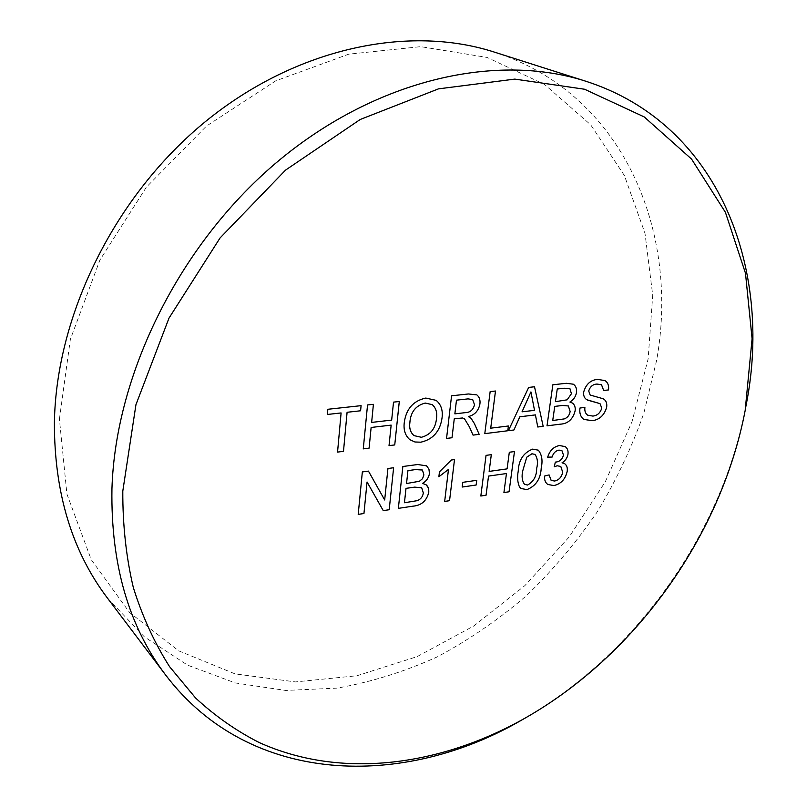 <?xml version="1.0" encoding="UTF-8"?>
<svg xmlns="http://www.w3.org/2000/svg" width="807" height="807" viewBox="0 0 807 807"><rect width="100%" height="100%" fill="white"/><g stroke="black" fill="none" stroke-linecap="round" stroke-linejoin="round"><path stroke-width="0.61" stroke-dasharray="4.04 3.03" d="M746.505 403.197L745.698 407.565C721.347 534.627 635.048 655.466 522.775 719.441M59.415 419.146L70.36 339.313L99.886 260.066L146.36 187.194L206.471 126.074L275.651 80.882L348.755 54.17L420.699 46.655L487.095 57.438L544.533 84.442L590.724 124.843L624.366 175.492L644.985 233.284L652.722 295.301L648.132 358.893L632.012 421.718L605.351 481.688L569.248 536.897L524.913 585.579L473.699 626.03L417.138 656.605L357.027 675.731L295.493 681.915L235.069 673.895L178.67 650.835L129.564 612.503L91.211 559.624L66.92 494.086L59.415 419.146M107.613 598.31L144.392 636.874L187.597 665.15L235.291 682.944L285.658 690.439L337.054 688.129C371.341 682.046 404.741 671.636 437.263 656.878C468.928 639.921 498.645 619.544 526.406 595.727C552.795 570.256 576.4 542.314 597.22 511.9C616.255 480.377 631.82 447.401 643.895 412.972L656.616 360.396C679.938 231.7 623.408 93.37 494.096 52.031M337.558 452.091L341.089 412.942M327.38 414.465L327.834 409.28L361.082 405.659M373.409 404.317L367.528 404.953L363.271 448.874M371.623 422.404L391.667 420.094L393.523 402.118L399.294 401.503M391.143 425.118L389.024 445.646M409.885 439.694L409.885 439.694C405.346 435.78 403.46 430.232 404.206 423.05L404.206 423.05C405.941 409.159 413.134 400.827 425.773 398.063L436.133 400.353M414.011 435.619L421.365 437.273C430.373 434.902 435.417 428.719 436.476 418.732C437.414 412.68 436.002 407.989 432.249 404.65M446.543 438.433L451.557 395.803L468.443 393.967L476.866 394.885M468.342 416.573L470.148 417.542M473.043 435.104L469.392 426.853L464.469 418.772M454.855 413.86L465.215 412.649C470.078 412.559 473.174 409.926 474.496 404.761L472.68 399.576M495.488 391.022L490.142 391.597L484.795 433.641M490.717 428.174L508.41 425.995M508.41 430.676L528.666 387.4L534.516 386.775M537.775 426.994L535.414 414.899M522.038 411.812L534.527 410.339L530.935 391.909M547.005 425.844L552.856 384.768L566.312 383.305L573.313 384.203M569.883 402.047L572.193 402.955M552.714 420.518L564.204 418.914C567.503 417.733 569.48 415.262 570.135 411.489L568.38 405.971M555.428 401.664L567.15 399.828L571.427 393.725L569.893 388.56M583.875 419.438L583.875 419.438C580.596 417.037 579.295 413.224 579.951 408.019L579.961 408.019M579.951 408.019L584.883 407.424M587.688 415.181L592.832 416.079C597.23 415.645 600.216 413.002 601.79 408.12L599.994 403.641M586.971 399.768L586.971 399.758C584.369 398.285 583.279 395.672 583.703 391.899L583.713 391.909C586.023 384.172 590.633 379.996 597.543 379.391L605.018 380.581M603.666 390.477L601.497 384.677M590.159 395.027L603.212 398.769M358.207 514.372L362.333 471.934L368.456 471.117M384.667 499.987L387.935 468.504L393.614 467.747M383.244 510.619L367.054 482.001M398.355 508.36L402.854 466.507L417.703 464.519L426.61 465.841M422.575 483.373L426.227 484.876M404.438 502.751L417.098 500.683C420.699 499.362 422.767 496.789 423.312 492.936L421.708 487.811M406.526 483.534L414.667 482.394L419.438 481.234L421.375 479.994L423.14 477.623L423.877 474.889L422.424 470.017M454.492 459.587L451.335 460.02M448.48 469.412L444.667 501.429M438.877 476.745L439.442 471.853L451.325 460.01M462.189 487.035L462.764 482.324L476.735 480.326M480.831 496.002L486.046 455.36L491.302 454.664M489.133 471.399L507.089 468.877L509.318 452.243L514.483 451.557M503.921 492.552L506.463 473.527M521.009 488.517L519.486 486.974C517.529 482.374 517.105 477.088 518.225 471.117L518.235 471.117C518.659 460.091 523.461 452.757 532.63 449.116L532.63 449.126M532.63 449.116L538.33 450.175M524.56 484.402L527.607 485.027C533.659 481.618 536.675 476.1 536.665 468.484C538.108 462.734 537.543 458.043 534.98 454.402M547.771 484.452L547.771 484.452C545.361 482.626 544.271 479.842 544.503 476.08L549.093 474.92M551.161 480.458L554.651 481.022C558.999 480.014 561.672 477.068 562.691 472.176L560.784 466.436M554.227 466.728L555.357 462.098L556.003 462.068M555.993 462.058C559.846 461.533 562.338 459.203 563.468 455.067L561.904 450.619M547.671 457.166L547.671 457.176C549.738 450.548 553.683 446.675 559.493 445.514L565.193 446.624M562.045 462.794L564.708 463.722"/><path stroke-width="1.21" d="M745.164 410.511L752.094 338.769L745.476 273.21L725.402 212.291L691.559 159.08L644.218 116.924L584.561 89.234L514.816 79.106L438.483 88.861L360.225 119.476L285.527 170.126L220.089 237.924L168.996 318.119L135.949 404.67L122.795 491.12C122.664 525.044 126.174 557.193 133.326 587.546C142.405 616.578 154.48 642.947 169.561 666.643L195.576 697.984C215.065 716.031 236.3 730.9 259.279 742.581C341.623 779.713 440.834 765.873 525.428 717.927C636.027 654.931 721.196 535.677 745.164 410.511M525.428 717.927L522.775 719.441C404.146 789.004 250.22 786.25 165.748 675.156C128.686 626.403 110.751 564.295 111.941 488.84C115.462 372.864 180.909 241.767 279.414 160.089C378.09 78.39 497.596 52.727 585.912 81.265C718.795 123.955 772.622 268.176 746.505 403.197L745.971 406.214M585.912 81.265L494.096 52.031C409.068 24.634 296.875 47.25 205.896 121.211C115.078 195.193 56.107 314.811 54.392 422.646C54.291 492.835 72.035 551.383 107.613 598.31L165.748 675.156M519.486 486.974C517.529 482.374 517.116 477.088 518.235 471.117C518.669 460.091 523.471 452.757 532.63 449.126L538.33 450.175C541.901 454.664 542.869 460.555 541.235 467.858C540.751 478.702 535.999 485.945 526.971 489.597L521.009 488.517L519.486 486.974M476.735 480.326L476.14 485.007L462.179 487.045L462.764 482.334L476.745 480.326L476.15 485.017L462.189 487.035M426.237 484.876L428.426 487.993L428.779 492.23C426.681 500.794 421.456 505.434 413.113 506.15L398.355 508.36L402.854 466.507L417.713 464.519L426.61 465.841L428.951 469.16L429.445 473.608C428.699 477.845 426.409 481.103 422.575 483.383L426.237 484.876L427.7 486.48L428.719 489.133L428.789 492.23C426.681 500.794 421.456 505.434 413.113 506.15L398.355 508.36M603.222 398.769L603.212 398.769C606.037 400.363 607.187 403.187 606.672 407.263C604.282 415.272 599.5 419.741 592.338 420.659L583.885 419.438C580.606 417.037 579.295 413.234 579.961 408.019L584.893 407.424C584.49 411.015 585.418 413.598 587.688 415.181L592.832 416.079C597.241 415.655 600.226 413.002 601.79 408.12L600.005 403.641L586.971 399.768C584.369 398.295 583.279 395.672 583.713 391.909C586.023 384.172 590.643 379.996 597.553 379.391L605.018 380.591C607.863 382.478 609.033 385.585 608.528 389.932L603.666 390.487L601.497 384.687L597.019 384.071C592.974 384.203 590.21 386.503 588.707 390.971L590.159 395.027L603.222 398.769C606.047 400.363 607.197 403.187 606.672 407.263C604.282 415.272 599.5 419.741 592.338 420.669L583.875 419.438M535.414 414.899L519.829 416.775L513.928 429.99L508.41 430.676L528.676 387.41L534.516 386.775L543.172 426.328L537.775 427.004L535.414 414.909L519.829 416.785L513.928 429.99L508.41 430.676M464.479 418.772L462.522 417.986L454.27 418.762L452.011 437.747L446.543 438.433L451.567 395.803L468.453 393.967L476.866 394.885C479.398 396.983 480.417 400.03 479.913 404.025C478.531 410.813 474.677 415 468.353 416.573L471.076 418.308L474.395 423.554L479.176 434.348L473.043 435.114L469.392 426.853L464.479 418.772L462.522 417.986L454.27 418.772L452.011 437.747L446.543 438.433M391.143 425.118L371.129 427.468L369.092 448.137L363.271 448.874L367.538 404.953L373.409 404.317L371.634 422.414L391.667 420.094L393.523 402.128L399.294 401.503L394.744 444.929L389.024 445.646L391.153 425.118L371.129 427.468L369.102 448.137L363.271 448.863M361.082 405.659L360.598 410.783L347.081 412.286L343.489 451.345L337.548 452.091L341.099 412.952L327.38 414.465L327.834 409.28L361.092 405.659L360.598 410.783L347.091 412.286L343.489 451.345L337.558 452.091M436.133 400.353L436.133 400.353C441.106 404.478 443.063 410.41 442.014 418.117C440.047 431.382 432.986 439.401 420.84 442.186L414.959 441.994L409.885 439.694C405.356 435.78 403.46 430.232 404.206 423.05C405.951 409.169 413.134 400.837 425.783 398.063L436.133 400.353C441.106 404.489 443.073 410.41 442.014 418.127C440.057 431.382 432.996 439.412 420.84 442.196L414.959 441.994L409.885 439.694M508.41 425.995L507.774 430.756L484.795 433.641L490.152 391.607L495.498 391.022L490.717 428.174L508.41 425.995L507.774 430.756L484.805 433.631M572.203 402.955L572.193 402.955C574.634 404.6 575.603 407.273 575.088 410.975C572.829 419.347 567.926 423.736 560.381 424.159L547.005 425.844L552.856 384.778L566.312 383.305L573.323 384.203C575.885 385.948 576.944 388.772 576.491 392.656C575.633 396.802 573.434 399.929 569.883 402.047L572.203 402.955C574.645 404.6 575.613 407.273 575.098 410.975C572.829 419.347 567.926 423.746 560.381 424.169L547.005 425.844M367.064 482.001L363.947 513.514L358.207 514.382L362.343 471.944L368.456 471.117L384.677 499.987L387.935 468.514L393.614 467.747L389.206 509.731L383.254 510.629L367.064 482.001L363.947 513.514L358.207 514.372M454.502 459.587L449.549 500.693L444.667 501.429L448.48 469.412L438.877 476.755L439.442 471.853L451.335 460.02L454.502 459.587L449.549 500.693L444.667 501.419M506.463 473.538L488.528 476.09L486.046 495.226L480.831 496.012L486.046 455.36L491.312 454.664L489.143 471.409L507.089 468.877L509.318 452.243L514.483 451.557L509.046 491.786L503.921 492.552L506.463 473.538L488.538 476.09L486.056 495.226L480.831 496.002M553.834 485.572L547.771 484.462C545.361 482.636 544.271 479.842 544.503 476.08L549.103 474.92L551.171 480.458L554.651 481.022C558.999 480.024 561.682 477.078 562.691 472.176L560.784 466.436L557.223 465.78L554.227 466.739L555.357 462.098L556.003 462.068C559.856 461.533 562.348 459.203 563.478 455.067L561.914 450.619L558.969 450.114C555.529 450.81 553.259 453.13 552.139 457.055L547.671 457.176C549.749 450.558 553.693 446.675 559.503 445.525L565.193 446.624C567.472 448.248 568.4 450.8 567.977 454.28C567.26 458.003 565.283 460.837 562.055 462.794L564.718 463.722C566.918 465.427 567.724 468.04 567.15 471.57C565.273 479.368 560.835 484.039 553.834 485.572L547.771 484.452M341.089 412.942L327.38 414.465M373.409 404.317L371.634 422.414M399.283 401.503L394.744 444.929L389.024 445.635M432.249 404.65L425.249 403.066C415.787 405.497 410.662 411.953 409.875 422.454C409.078 428.144 410.46 432.532 414.011 435.619L421.365 437.283C430.383 434.902 435.417 428.729 436.476 418.732C437.414 412.68 436.002 407.989 432.249 404.65L425.249 403.076C415.787 405.497 410.662 411.953 409.885 422.454C409.088 428.144 410.47 432.532 414.021 435.629M476.856 394.885L476.866 394.885C479.398 396.983 480.407 400.03 479.913 404.014L479.913 404.025C478.531 410.813 474.677 415 468.342 416.573L468.353 416.573M470.148 417.542L471.076 418.308M471.066 418.298L474.385 423.554L479.176 434.348M479.176 434.337L473.043 435.104M472.69 399.576L468.05 398.88L456.48 400.161L454.855 413.86L465.225 412.659C470.078 412.559 473.174 409.926 474.506 404.761L472.69 399.576L468.05 398.88L456.49 400.161L454.855 413.86M495.488 391.022L490.717 428.174M534.516 386.775L543.172 426.328M543.161 426.318L537.775 426.994M530.935 391.909L522.038 411.822L534.527 410.339L530.935 391.909L522.038 411.822M573.323 384.203L573.313 384.203C575.885 385.948 576.934 388.762 576.491 392.646L576.491 392.656C575.633 396.792 573.424 399.929 569.883 402.047L569.883 402.047M568.38 405.982L562.62 405.467L554.752 406.395L552.714 420.518L564.204 418.914C567.513 417.733 569.49 415.262 570.135 411.489L568.37 405.971L562.62 405.467L554.752 406.395L552.724 420.528M569.903 388.57L564.083 388.238L557.254 388.984L555.428 401.664L567.15 399.828L571.427 393.725L569.893 388.56L564.083 388.228L557.254 388.994L555.438 401.664M584.883 407.424C584.49 411.015 585.418 413.598 587.678 415.181L587.678 415.181M600.005 403.641L587.546 400.101M587.546 400.09L586.971 399.768M605.018 380.591L605.018 380.581C607.863 382.478 609.033 385.585 608.518 389.922L603.666 390.477M601.497 384.687L597.019 384.071C592.974 384.193 590.199 386.492 588.707 390.971L590.149 395.016M368.456 471.117L384.677 499.987M393.614 467.747L389.206 509.731M389.196 509.731L383.254 510.619M426.61 465.841L428.951 469.16L429.445 473.608C428.688 477.845 426.399 481.103 422.575 483.373L422.575 483.383M421.708 487.801L414.697 487.125L406.002 488.356L404.438 502.751L417.098 500.683C420.699 499.372 422.777 496.789 423.322 492.946L421.708 487.801L414.687 487.125L406.012 488.366L404.438 502.751M415.474 469.593L407.938 470.622L406.526 483.534L419.438 481.244L422.555 478.662L423.887 474.889L422.424 470.017L415.474 469.593L407.938 470.622L406.536 483.544M422.424 470.017L415.484 469.603M448.48 469.412L438.877 476.745M491.302 454.664L489.143 471.409M514.483 451.557L509.046 491.786M509.035 491.786L503.921 492.552M538.33 450.175L538.33 450.175C541.901 454.654 542.869 460.545 541.225 467.848L541.235 467.858C540.74 478.692 535.989 485.945 526.971 489.597L521.009 488.517M534.991 454.402L531.934 453.786L526.749 457.196L522.865 470.441C521.443 476.191 522.008 480.841 524.55 484.392L527.607 485.027C533.659 481.618 536.675 476.11 536.665 468.484C538.108 462.734 537.553 458.043 534.991 454.402L531.924 453.776L526.749 457.196L522.865 470.451C521.443 476.191 522.008 480.841 524.56 484.402L524.55 484.392M549.093 474.92L551.161 480.458M560.784 466.436L557.213 465.78L554.227 466.728M561.914 450.619L558.969 450.114C555.529 450.81 553.249 453.13 552.129 457.055L547.671 457.166M565.193 446.624L565.193 446.624C567.472 448.238 568.4 450.79 567.977 454.28L567.977 454.28C567.25 457.993 565.273 460.837 562.045 462.794L562.055 462.794M564.718 463.722L564.708 463.722C566.907 465.427 567.724 468.04 567.139 471.57L567.15 471.57M567.139 471.57C565.273 479.368 560.835 484.039 553.824 485.562"/></g></svg>

